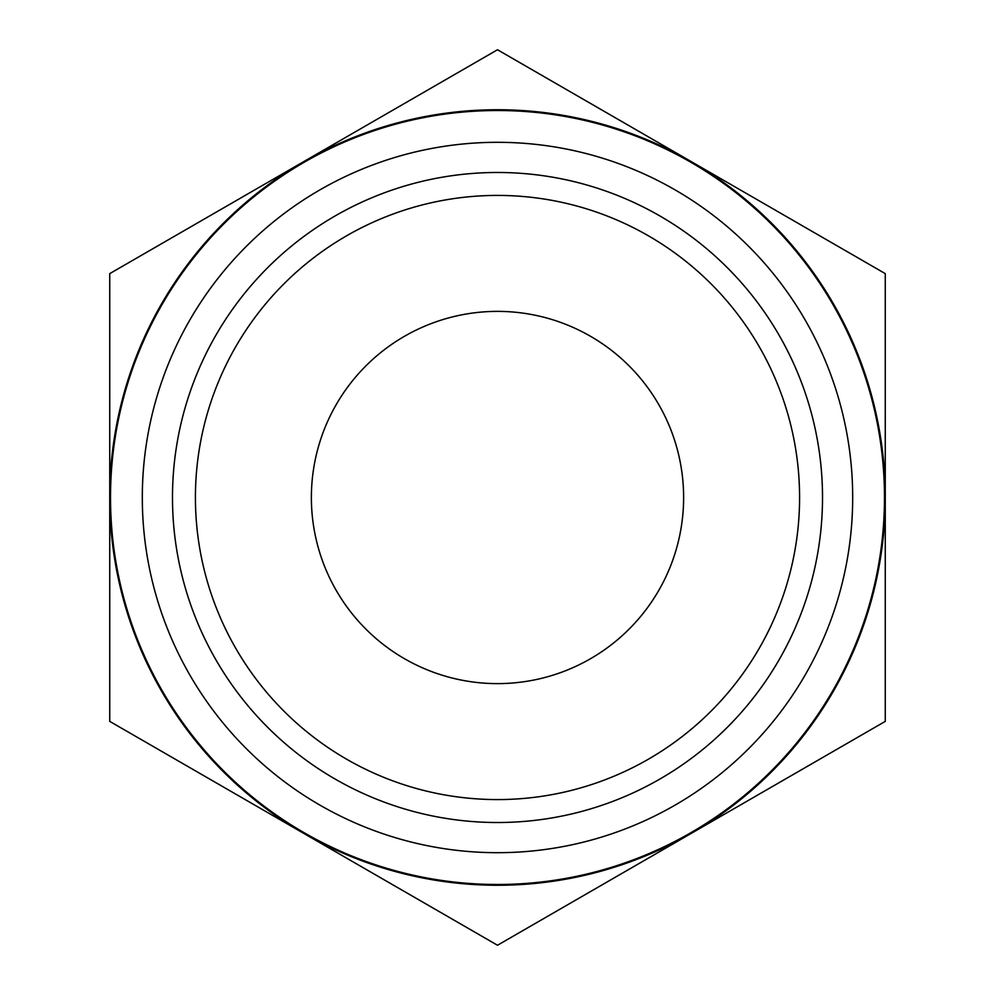 <?xml version="1.0" encoding="UTF-8"?>
<svg xmlns="http://www.w3.org/2000/svg" width="995" height="995" viewBox="0 0 995 995"><rect width="100%" height="100%" fill="white"/><g stroke="black" fill="none" stroke-linecap="round" stroke-linejoin="round"><path stroke-width="1.49" d="M109.736 721.375L109.736 273.625L497.5 49.75L885.264 273.625L885.264 721.375L497.5 945.25L109.736 721.375M303.624 833.312A387.764 387.764 0 0 1 303.624 161.688A387.764 387.764 0 0 1 885.264 497.5A387.764 387.764 0 0 1 303.624 833.312M195.418 497.5A302.082 302.082 0 0 1 648.541 235.89A302.082 302.082 0 0 1 648.541 759.11A302.082 302.082 0 0 1 195.418 497.5M172.483 497.5A325.017 325.017 0 0 1 660.008 216.027A325.017 325.017 0 0 1 660.008 778.973A325.017 325.017 0 0 1 172.483 497.5M311.373 497.5A186.127 186.127 0 0 1 590.557 336.31A186.127 186.127 0 0 1 590.557 658.69A186.127 186.127 0 0 1 311.373 497.5M110.507 497.5A386.993 386.993 0 0 1 690.99 162.359A386.993 386.993 0 0 1 690.99 832.641A386.993 386.993 0 0 1 110.507 497.5M142.31 497.5A355.19 355.19 0 0 1 675.095 189.896A355.19 355.19 0 0 1 675.095 805.104A355.19 355.19 0 0 1 142.31 497.5"/></g></svg>
